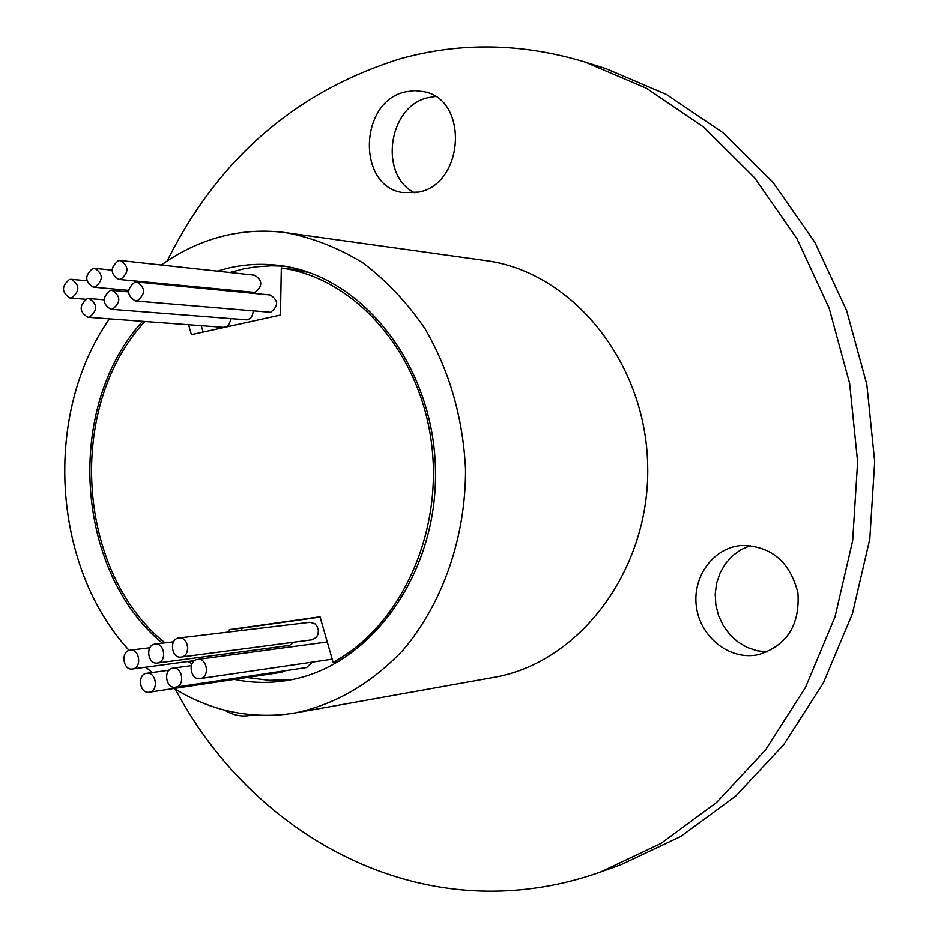 <?xml version="1.0" encoding="UTF-8"?>
<svg xmlns="http://www.w3.org/2000/svg" width="938" height="938" viewBox="0 0 938 938"><rect width="100%" height="100%" fill="white"/><g stroke="black" fill="none" stroke-linecap="round" stroke-linejoin="round"><path stroke-width="1.41" d="M137.265 300.805C145.707 293.957 145.589 287.673 136.913 281.975L134.884 282.115C126.454 289.033 126.607 295.306 135.33 300.946L137.265 300.805M135.33 300.946L270.59 312.295C278.621 306.023 278.516 300.254 270.261 294.978L136.913 281.975M120.721 279.254C129.069 272.466 128.987 266.216 120.474 260.518L118.364 260.658C110.039 267.506 110.145 273.755 118.716 279.395L120.721 279.254M118.716 279.395L254.855 292.422C262.804 286.207 262.734 280.462 254.632 275.186L120.474 260.518M112.619 309.106C120.955 302.271 120.826 296.033 112.208 290.393L110.262 290.534C101.925 297.428 102.101 303.666 110.766 309.247L112.619 309.106M110.766 309.247L247.116 319.87C250.868 318.674 252.885 315.754 253.178 311.076M95.16 286.958C103.391 280.192 103.297 273.99 94.855 268.338L92.827 268.479C84.596 275.315 84.725 281.529 93.225 287.098L95.16 286.958M236.458 291.683L236.505 290.932M89.556 317.114C97.81 310.302 97.669 304.1 89.11 298.507L87.234 298.647C78.991 305.518 79.167 311.721 87.785 317.243L89.556 317.114M87.785 317.243L223.432 327.303L226.468 326.717L228.825 324.9L231.123 318.85M71.804 297.803C79.953 291.05 79.836 284.882 71.44 279.29L69.494 279.43C61.345 286.242 61.498 292.422 69.951 297.944L71.804 297.803M132.493 669.029C142.142 668.196 139.762 648.521 130.218 650.186L130.124 650.198C120.463 651.089 122.925 670.764 132.493 669.029L194.612 660.633M268.585 649.905L270.437 647.959M149.095 692.256L149.224 692.232C158.921 691.247 156.294 671.573 146.715 673.332L146.68 673.332C136.96 674.223 139.469 693.944 149.095 692.256M281.611 672.3L284.894 670.822M157.35 663.06C167.116 662.205 164.736 642.436 155.075 644.089L154.958 644.101C145.179 645.027 147.653 664.808 157.338 663.06L289.467 645.414L294.262 642.178M175.347 687.237L175.476 687.226C185.314 686.229 182.652 666.402 172.932 668.196L172.909 668.196C163.048 669.087 165.58 688.961 175.347 687.237M306.585 667.575L312.413 662.122M181.21 657.081C191.094 656.213 188.702 636.339 178.924 638.004L178.783 638.016C168.887 638.954 171.384 658.839 181.186 657.081L312.166 639.822L316.469 637.312L318.111 634.006L318.357 630.125L317.173 626.432L314.781 623.641L309.88 622.316M199.982 678.631L200.075 678.62C210.053 677.635 207.392 657.655 197.543 659.461L197.531 659.473C187.518 660.352 190.074 680.39 199.982 678.631M329.977 659.543L332.111 658.863M234.324 679.417C249.965 682.641 265.747 683.263 281.681 681.269L285.809 680.683C368.54 668.817 437.894 575.264 435.466 470.044C433.86 364.812 360.989 273.978 277.871 265.278C261.022 263.344 244.419 264.293 228.051 268.127L217.276 271.094M142.541 321.312C64.769 406.705 74.548 570.785 162.356 643.21M187.975 661.525L191.985 663.787M283.991 266.134L271.469 265.747L255.91 266.802L243.61 268.854L229.833 272.466M246.788 677.541L269.229 680.355L291.906 679.604M767.39 651.922L756.989 650.761L746.988 647.372L737.796 641.897L729.799 634.592L723.315 625.763L718.614 615.774L715.87 605.045L715.202 594.012L716.632 583.131L720.114 572.848L725.496 563.597L732.566 555.742L741.043 549.633L750.576 545.529M738.839 545.764C711.731 549.516 692.162 578.183 696.453 607.085C700.346 636.046 727.267 658.746 754.527 655.334L758.326 654.724C786.818 645.801 800.02 625.165 797.933 592.839C789.866 561.452 770.93 545.67 741.102 545.494L738.839 545.764M224.803 710.218C232.155 714.803 239.87 716.655 247.96 715.776L252.568 714.885M414.819 192.841C378.612 175.699 388.086 106.193 428.009 97.681L435.314 96.462M405.157 91.901C358.703 101.902 356.968 186.814 403.023 192.607L418.735 192.091C464.158 183.895 468.988 100.319 424.422 91.725L414.831 90.564L405.157 91.901M174.151 688.48C208.916 709.878 246.19 718.485 285.973 714.299L295.763 712.845C336.191 704.086 372.14 682.97 403.61 649.53C442.853 602.806 465.694 537.298 465.541 469.469C463.009 417.762 449.478 370.815 424.961 328.617C407.162 302.669 386.597 280.837 363.264 263.086C338.806 248.031 313.245 237.924 286.582 232.765C265.348 229.869 244.443 230.924 223.865 235.919C201.494 241.465 180.659 251.15 161.371 264.985M286.582 232.765L485.638 260.576C571.863 271.633 646.094 362.021 647.689 465.987C650.069 569.941 579.344 663.096 493.611 677.447L295.763 712.845M167.163 260.975C218.12 158.686 295.951 91.232 400.643 58.625C460.91 41.952 522.372 43.078 585.019 62.014L646.493 88.266L703.735 127.134L754.562 177.763L796.96 238.733L829.133 308.098L849.652 383.431L857.625 461.977L852.665 540.757L835.031 616.829L805.543 687.366L765.502 749.919L716.644 802.447L660.938 843.473L600.508 872.059C571.817 882.236 542.762 888.345 513.356 890.397C373.066 900.574 241.922 814.934 175.347 689.219M585.019 62.014L605.784 68.556L666.484 94.445L722.964 132.704L773.111 182.5L814.923 242.414L846.627 310.548L866.853 384.533L874.697 461.648L869.807 539.01L852.431 613.71L823.341 683.005L783.863 744.479L735.65 796.151L680.671 836.544L621.003 864.73L600.508 872.059M309.505 272.618L293.559 269.394L281.318 267.975C354.083 277.965 419.145 350.554 431.292 441.552C443.78 532.479 400.725 626.338 333.096 662.275L320.034 616.794L229.318 629.679L229.282 631.966M320.116 617.087L241.805 628.202L241.758 630.477M201.271 325.662L203.1 332.052M339.181 661.372L333.096 662.275M109.441 318.85C42.902 413.893 51.672 566.153 129.139 650.421M145.882 667.211L152.108 672.581M144.909 321.476C66.094 406.142 76.107 571.582 164.982 642.882M191.293 661.079L193.087 662.064M188.585 324.712L191.399 334.632L280.474 315.039L281.318 267.975M241.805 628.202L229.318 629.679M112.208 290.393L128.459 291.87M94.855 268.338L112.009 270.109M89.11 298.507L103.93 299.773M71.44 279.29L86.871 280.755M130.218 650.186L149.869 647.759M149.224 692.232L281.74 672.288M155.075 644.089L173.553 641.838M175.476 687.226L306.703 667.551M178.924 638.004L310.009 622.293M200.075 678.62L330.082 659.531M197.543 659.461L327.268 642.002M172.909 668.196L191.282 665.663M146.68 673.332L169.016 670.236M69.951 297.944L85.628 299.269M93.225 287.098L128.541 290.358"/></g></svg>
